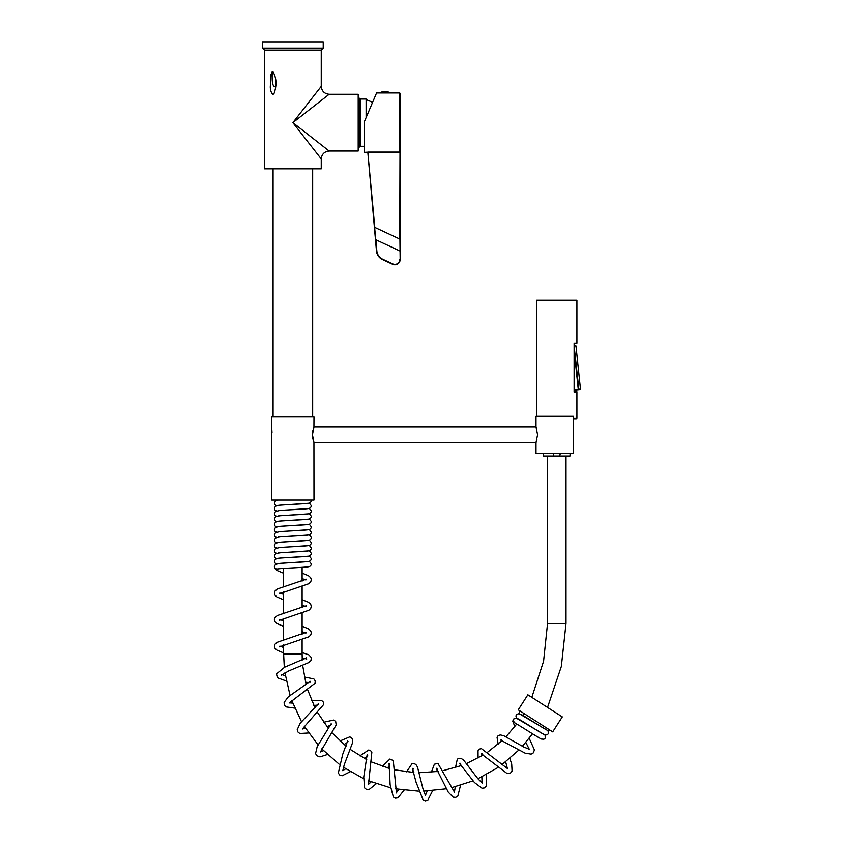 <?xml version="1.0" encoding="UTF-8"?>
<svg xmlns="http://www.w3.org/2000/svg" width="843" height="843" viewBox="0 0 843 843"><rect width="100%" height="100%" fill="white"/><g stroke="black" fill="none" stroke-linecap="round" stroke-linejoin="round"><path stroke-width="1.26" d="M323.217 48.093L262.521 48.093L262.521 42.15L323.217 42.15L323.217 48.093L321.246 50.064L264.502 50.064L264.502 168.832L321.246 168.832L321.246 158.937L292.869 122.646L321.246 86.355C321.741 91.128 324.386 93.773 329.16 94.279L292.869 122.646L329.16 151.023L358.191 151.023L358.191 94.279L329.16 94.279M272.805 71.486C276.198 77.029 276.873 83.583 274.818 91.139C272.995 98.852 269.865 90.212 270.34 86.134L270.982 74.268L272.805 71.486M272.184 71.739C272.257 76.365 271.351 87.229 275.577 86.713M399.761 239.054L400.151 93.352L400.151 259.528A5.279 5.279 0 0 1 392.648 264.312L382.501 259.581L392.648 264.312A5.279 5.279 0 0 0 400.151 259.528L399.919 239.127L374.629 227.325L375.704 239.707L399.761 250.929M375.072 96.481L364.524 121.329L376.568 92.951L364.524 121.329L364.524 152.341L367.822 152.161M400.151 151.698L399.761 152.741L368.254 152.741L368.17 152.088L399.761 152.088L399.761 92.951L376.568 92.951L375.451 95.596M375.873 239.791L376.842 250.898A10.158 10.158 0 0 0 382.669 259.222L382.501 259.581A10.559 10.559 0 0 1 376.452 250.929L367.822 152.341M374.787 227.41L367.864 152.773M383.797 92.077L388.486 92.077A14.268 14.268 0 0 0 381.479 92.077L383.797 92.077M381.479 92.077L380.688 92.951L389.266 92.951L388.486 92.077M536.675 416.273L536.675 300.277L576.918 300.277L576.918 343.164L574.125 343.164L574.125 391.984L576.918 391.984L576.918 418.381L576.264 419.045L573.377 419.045M574.125 389.782L579.9 389.835L574.125 390.435L578.319 390.003A0.664 0.622 -96 0 0 578.867 389.287L580.479 389.118L579.9 389.835M574.125 345.398L575.242 345.282L574.125 345.398M580.479 389.118L575.969 345.872L574.357 346.041A0.664 0.622 -96 0 0 574.125 345.598M570.142 453.218L569.994 455.989L543.598 455.989L543.45 453.218M553.862 455.989L553.261 453.218M560.342 453.218L559.731 455.989M518.255 709.817L552.702 731.882L562.313 716.887L527.866 694.811L518.255 709.817M549.257 729.68L544.093 726.371M515.284 723.283L512.976 720.649L513.513 719.068L512.797 721.376L514.862 726.55M278.274 568.877C275.682 569.204 274.386 568.424 274.396 566.549L275.018 568.614L276.883 570.416L283.627 573.251M313.933 426.969L313.986 416.927L271.752 416.927L271.752 500.068L313.986 500.068L313.933 442.522M272.004 432.512L271.794 428.918M536.011 426.821L536.011 416.273L573.377 416.273L573.377 453.218L536.011 453.218L536.011 442.659L537.581 434.746L536.011 426.821L313.986 426.821L312.447 434.746L313.986 442.659L536.011 442.659L536.232 442.059M313.765 442.048L313.522 441.321M313.512 441.3L313.227 440.331M312.932 439.15L312.679 437.791M312.5 436.284L312.511 433.112M312.679 431.7L312.932 430.341M313.227 429.129L313.512 428.191M536.475 428.149L536.064 426.969M536.359 441.721L536.938 439.761M364.524 146.271L360.172 146.271L359.381 147.061L359.381 98.231L358.191 98.231M360.172 146.271L360.172 99.031L359.381 98.231M366.104 117.598L366.104 99.031L360.172 99.031M372.311 102.983L372.311 102.193L366.104 99.558M321.246 86.355L321.246 50.064L264.502 50.064L262.521 48.093M329.16 151.023C324.386 151.529 321.741 154.164 321.246 158.937M382.669 259.222L392.817 263.943A4.879 4.879 0 0 0 399.761 259.528M382.501 259.581A10.559 10.559 0 0 1 376.452 250.929L376.842 250.898M573.377 418.381L576.918 418.381M574.125 346.062L578.867 389.287L578.256 389.35L574.125 349.824M547.56 455.989L547.56 623.472L566.032 623.472L566.032 455.989M302.268 660.027L302.11 653.936L283.627 653.936L284.291 667.382M575.969 345.872L575.242 345.282M547.56 623.472L543.587 661.239L531.828 697.351M566.032 623.472L561.354 666.455L547.539 707.425M523.724 713.326L523.261 714.137M516.738 724.053L505.99 736.771M502.101 740.586L487.718 752.114M483.187 755.043L466.59 763.547M461.595 765.507L443.439 770.544M438.16 771.44L419.192 772.694M413.86 772.494L394.872 769.828M389.698 768.542L371.552 761.977M366.747 759.659L350.266 749.438M346.041 746.171L331.984 732.704M328.528 728.626L317.548 712.504M315.019 707.783L307.632 689.732M306.125 684.569L302.658 665.401M532.502 733.779L522.386 746.308M518.761 750.133L501.848 764.738M497.528 767.773L477.918 778.763M473.06 780.871L451.511 787.72M446.305 788.806L423.692 791.145M418.36 791.155L395.62 788.837M390.372 787.752L368.496 780.787M363.565 778.637L343.501 767.288M339.097 764.158L321.763 748.869M318.085 744.875L304.249 726.287M301.478 721.619L291.783 700.544M290.045 695.391L284.934 672.767M283.627 568.393L283.627 586.422M283.627 591.797L283.627 612.977M283.627 618.362L283.627 639.542M283.627 644.916L283.627 653.936M302.11 567.35L302.11 581.143M302.11 586.528L302.11 607.708M302.11 613.082L302.11 634.263M302.11 639.647L302.11 653.936M302.173 657.888L304.987 658.783M306.62 659.563L306.515 657.814L284.702 667.182L276.472 673.905L277.379 677.751L286.325 680.996M302.11 652.556L308.759 654.811L311.446 657.709L310.888 660.659L308.707 662.598L288.559 670.996L281.53 675.254L281.404 674.442L285.366 675.707M304.376 677.024L313.849 678.889L315.24 680.923L315.029 683.251L289.181 703.009M310.129 682.229L310.182 681.313L288.327 696.813L284.133 702.367L284.281 704.969L285.84 706.855L294.776 708.109M313.87 705.465L317.495 705.085M318.643 704.506L318.517 703.578L300.224 723.189L297.242 729.627L297.916 731.987L299.802 733.505L308.675 732.978M326.884 726.54L330.467 725.401M302.637 728.868L305.651 728.489M323.712 722.24L333.586 720.059L335.662 721.376L336.188 724.98L320.435 751.956M331.478 724.601L331.162 723.715L317.2 746.624L315.577 753.526L316.705 755.686L319.971 756.898L327.474 754.496M344.028 744.495L347.263 742.683M320.709 751.682L323.564 750.713M340.035 740.944L349.75 736.866L351.531 737.678L352.659 739.585L352.574 742.683L344.239 764.749L342.795 770.713M343.017 770.397L345.735 768.784M359.898 755.855L368.686 750.017L370.383 750.47L371.868 752.104L368.486 784.58M367.822 755.075L367.19 754.411L363.733 777.035L364.629 787.931L366.536 789.48L368.971 789.638L376.284 783.727M387.548 767.931L389.466 765.455M368.633 784.222L371.183 781.861M382.416 766.308L389.887 759.058L393.281 760.586L396.442 792.978M389.845 764.222L389.076 763.684L390.13 784.749L393.354 797.046L395.525 798.184L397.928 797.847L404.124 790.154M411.964 772.367L413.133 770.017M396.505 792.599L398.76 789.385M406.589 771.84L411.953 763.779L413.787 763.473L415.884 764.475L417.496 766.993L422.849 788.395L425.504 795.571M437.085 768.426L436.189 768.247L448.255 792.157L453.123 797.141L455.705 797.383L457.812 796.119L460.541 785.318M460.689 765.834L460.784 764.559M454.43 791.862L455.346 786.782M455.494 767.541L457.296 759.227L458.803 758.3L461.005 758.342L463.576 760.038L477.928 778.774L482.249 783.136M460.383 763.326L459.446 763.326L474.483 782.557L482.027 788.237L484.462 787.931L486.327 786.14L486.632 774.401M507.338 768.321L505.674 761.851M498.15 744.127L497.054 737.288L498.087 735.749L500.268 734.917L503.64 735.644L523.766 747.003L529.446 749.332M501.532 739.754L500.689 740.122L525.136 753.168L531.132 754.127L533.377 752.852L534.42 749.922L529.183 738.226M529.162 749.058L525.811 742.388M367.211 756.213L364.555 758.5M350.34 771.672L342.11 775.771L339.761 775.033L338.296 773.084L342.69 754.38L347.611 740.902L348.096 741.682M437.232 769.712L436.706 771.64M432.628 790.671L427.833 800.112L425.494 800.85L423.186 800.102L416.073 782.241L412.396 768.363L413.249 768.732M507.57 768.637L481.385 748.595L479.477 749.09L478.034 750.755L478.086 758.015M481.859 776.888L482.08 782.789M509.825 758.447L511.701 763.958L512.07 771.05L510.584 772.978L507.159 773.579L481.248 753.821L482.164 753.631M305.524 682.229L308.875 682.567M302.321 729.079L323.649 704.537L323.333 702.082L321.636 700.491L311.657 700.607M292.742 703.104L289.539 702.872M454.503 792.241L437.896 763.315L434.366 764.222L431.31 772.241M427.232 791.029L425.504 795.181M305.303 579.836L302.11 578.519M279.676 593.114L279.497 593.735L308.854 583.693L310.719 581.891L311.341 579.742L310.677 577.718L308.422 575.695L302.11 573.135M305.303 606.391L302.11 605.074M283.627 599.805L276.883 596.97L275.018 595.169L274.396 593.019L275.06 590.996L277.315 588.972L306.241 579.204L306.062 579.836M279.676 619.668L279.497 620.29L308.854 610.248L310.719 608.446L311.341 606.307L310.677 604.273L308.422 602.25L302.11 599.7M283.627 594.431L280.434 593.114M305.303 632.956L302.11 631.639M283.627 626.37L276.883 623.535L275.018 621.734L274.396 619.584L275.06 617.561L277.315 615.538L306.241 605.769L306.062 606.391M279.676 646.233L279.497 646.855L308.854 636.813L310.719 635.011L311.341 632.861L310.677 630.838L308.422 628.815L302.11 626.254M283.627 620.985L280.434 619.668M306.062 632.956L306.241 632.324L276.883 642.377L275.018 644.178L274.396 646.318L275.06 648.351L277.02 650.185L283.627 652.925M280.434 646.233L283.627 647.55M309.307 561.259L311.341 563.904C311.141 565.442 310.266 566.37 308.707 566.707C305.187 567.508 279.655 568.319 278.042 568.93L278.064 568.92M307.695 556.243L279.792 558.108L275.471 559.109L274.396 561.259L275.039 563.008L276.441 563.904M307.695 561.533L279.792 563.398L275.471 564.399L274.396 566.549M309.307 555.969L311.341 558.614C311.141 560.142 310.266 561.08 308.707 561.417C305.187 562.207 279.655 563.029 278.042 563.64M307.695 550.943L279.792 552.818L275.471 553.819L274.396 555.969L275.039 557.718L276.441 558.614M309.307 550.679L311.341 553.324C311.141 554.852 310.266 555.79 308.707 556.127C305.187 556.917 279.655 557.739 278.042 558.34M307.695 545.653L279.792 547.529L275.471 548.53L274.396 550.679L275.039 552.428L276.441 553.324M309.307 545.389L311.341 548.034C311.141 549.562 310.266 550.5 308.707 550.827C305.187 551.628 279.655 552.45 278.042 553.05M307.695 540.363L279.792 542.239L275.471 543.229L274.396 545.389L275.039 547.139L276.441 548.034M309.307 540.089L311.341 542.734C311.141 544.272 310.266 545.2 308.707 545.537C305.187 546.338 279.655 547.149 278.042 547.76M307.695 535.073L279.792 536.938L275.471 537.939L274.396 540.089L275.039 541.849L276.441 542.734M309.307 534.799L311.341 537.444C311.141 538.983 310.266 539.91 308.707 540.247C305.187 541.048 279.655 541.859 278.042 542.47M307.695 529.783L279.792 531.648L275.471 532.65L274.396 534.799L275.039 536.548L276.441 537.444M309.307 529.509L311.341 532.154C311.141 533.682 310.266 534.62 308.707 534.957C305.187 535.748 279.655 536.569 278.042 537.181M307.695 524.483L279.792 526.359L275.471 527.36L274.396 529.509L275.039 531.259L276.441 532.154M309.307 524.22L311.341 526.864C311.141 528.392 310.266 529.33 308.707 529.667C305.187 530.458 279.655 531.28 278.042 531.88M307.695 519.193L279.792 521.069L275.471 522.07L274.396 524.22L275.039 525.969L276.441 526.864M309.307 518.93L311.341 521.575C311.141 523.103 310.266 524.04 308.707 524.367C305.187 525.168 279.655 525.99 278.042 526.59M307.695 513.903L279.792 515.779L275.471 516.77L274.396 518.93L275.039 520.679L276.441 521.575M309.307 513.629L311.341 516.285C311.141 517.813 310.266 518.74 308.707 519.077C305.187 519.878 279.655 520.7 278.042 521.301M307.695 508.614L279.792 510.479L275.471 511.48L274.396 513.629L275.039 515.389L276.441 516.285M309.307 508.34L311.341 510.984C311.141 512.523 310.266 513.45 308.707 513.787C305.187 514.588 279.655 515.4 278.042 516.011M307.695 503.324L279.792 505.189L275.471 506.19L274.396 508.34L275.039 510.089L276.441 510.984M309.307 503.05L311.341 505.695C311.141 507.223 310.266 508.16 308.707 508.498C305.187 509.298 279.655 510.11 278.042 510.721M278.201 500.068L275.471 500.9L274.396 503.05L275.039 504.799L276.441 505.695M311.32 500.068L311.341 500.405C311.141 501.933 310.266 502.871 308.707 503.208C305.187 503.998 279.655 504.82 278.042 505.431M275.693 500.068L276.441 500.405M545.052 734.896L545.284 738.099L543.904 739.216L541.543 739.058C538.35 737.825 516.791 723.642 515.062 723.178L515.094 723.189M546.633 729.869L519.193 713.705C516.991 713.968 515.937 714.853 516.011 716.36L516.643 718.152M543.587 734.2L516.148 718.036L513.45 719.142M548.098 730.575L548.329 733.768L546.949 734.896L544.589 734.727C541.396 733.494 519.836 719.311 518.108 718.858M519.467 710.596L519.688 713.821M550.374 730.396L547.634 730.407C544.441 729.163 522.881 714.98 521.153 714.527M273.079 168.832L273.079 416.927M312.669 168.832L312.669 416.927M359.381 147.061L358.191 147.061"/></g></svg>
